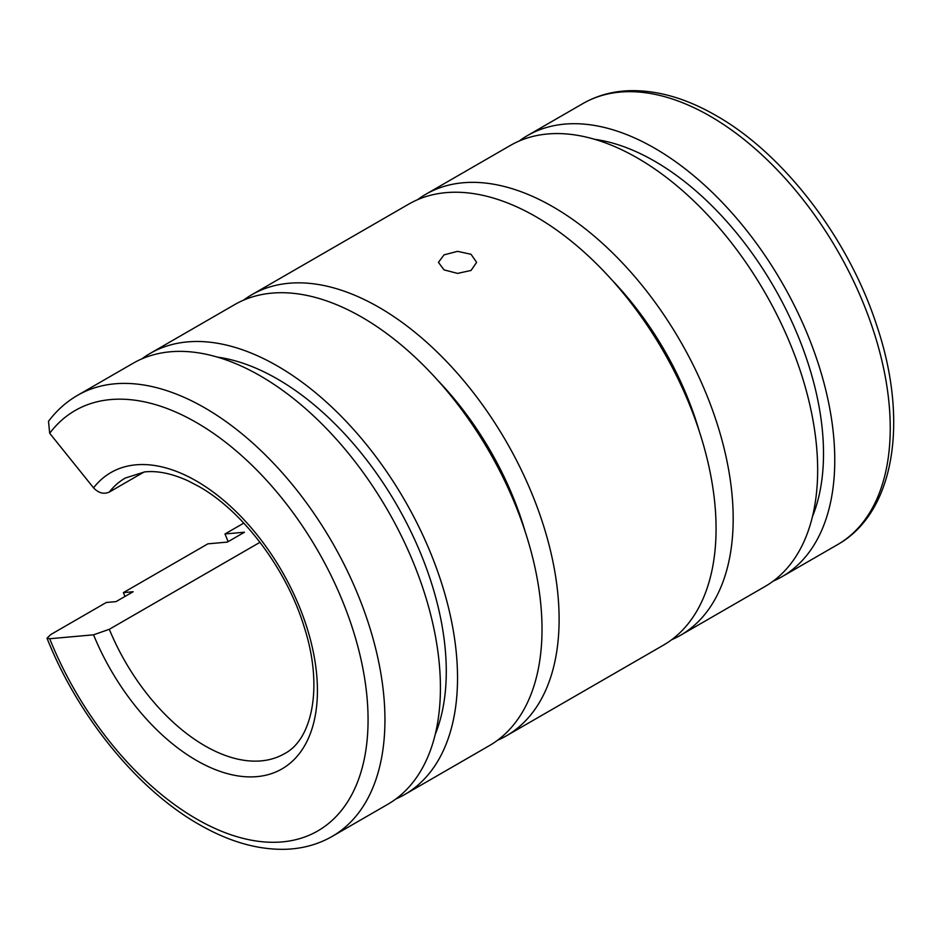 <?xml version="1.0" encoding="UTF-8"?>
<svg xmlns="http://www.w3.org/2000/svg" width="940" height="940" viewBox="0 0 940 940"><rect width="100%" height="100%" fill="white"/><g stroke="black" fill="none" stroke-linecap="round" stroke-linejoin="round"><path stroke-width="1.41" d="M519.115 141.071A254.646 147.016 60 0 1 527.375 135.63A254.646 147.016 60 0 1 723.612 203.851A254.646 147.016 60 0 1 834.767 460.118A254.646 147.016 60 0 1 782.021 576.69A254.646 147.016 60 0 1 773.185 581.131M594.609 139.308A238.725 137.828 60 0 1 823.511 453.62A238.725 137.828 60 0 1 812.454 516.624M417.524 199.715A254.646 147.016 60 0 1 425.797 194.275A254.646 147.016 60 0 1 622.022 262.507A254.646 147.016 60 0 1 733.177 518.763A254.646 147.016 60 0 1 680.443 635.334A254.646 147.016 60 0 1 671.595 639.776M425.797 194.275L510.267 145.5A254.646 147.016 60 0 1 706.504 213.733A254.646 147.016 60 0 1 817.659 469.988A254.646 147.016 60 0 1 764.913 586.56L680.443 635.334M260.004 542.298L109.31 629.295L93.554 634.817L49.691 638.742L47 638.189L50.819 634.524L106.302 602.481L116.043 601.612L133.151 591.742L123.398 592.611L207.881 543.837L227.374 542.098L244.482 532.216L224.989 533.955L243.801 523.098M48.504 421.332L49.691 433.27L93.554 487.837C98.5 493.077 103.752 494.487 109.31 492.066L144.102 471.986M77.562 395.329L133.045 363.298A254.646 147.016 60 0 1 329.27 431.519A254.646 147.016 60 0 1 440.425 687.786A254.646 147.016 60 0 1 387.691 804.358L332.208 836.389A254.646 147.016 60 0 0 384.942 719.817A254.646 147.016 60 0 0 204.885 407.937A254.646 147.016 60 0 0 77.562 395.329C66.305 401.862 56.611 410.522 48.492 421.332M217.375 357.106A238.725 137.828 60 0 1 446.277 671.407A238.725 137.828 60 0 1 435.22 734.422M141.881 358.857A254.646 147.016 60 0 1 150.153 353.416A254.646 147.016 60 0 1 346.378 421.637A254.646 147.016 60 0 1 457.533 677.905A254.646 147.016 60 0 1 404.799 794.476A254.646 147.016 60 0 1 395.952 798.918M124.973 596.465A254.646 147.016 60 0 1 123.398 592.611M150.153 353.416L234.624 304.642A254.646 147.016 60 0 1 430.861 372.875A254.646 147.016 60 0 1 542.016 629.13A254.646 147.016 60 0 1 489.27 745.702L404.799 794.476M444.032 254.869L457.533 251.344L471.034 254.282L476.627 262.366L471.034 270.462L457.533 273.399L444.032 269.874L438.44 262.366L444.032 254.869M243.472 300.213A254.646 147.016 60 0 1 251.732 294.772A254.646 147.016 60 0 1 447.969 362.993A254.646 147.016 60 0 1 559.112 619.26A254.646 147.016 60 0 1 506.378 735.832A254.646 147.016 60 0 1 497.542 740.274M228.162 541.64A254.646 147.016 60 0 1 224.989 533.955M251.732 294.772L408.689 204.156A254.646 147.016 60 0 1 604.914 272.377A254.646 147.016 60 0 1 716.068 528.644A254.646 147.016 60 0 1 663.334 645.216L506.378 735.832M437.923 380.536A222.815 128.639 60 0 1 525.202 531.699M611.987 280.05A222.815 128.639 60 0 1 699.254 431.213M837.505 544.66C895.268 512.206 908.921 419.816 876.527 324.829C848.385 238.443 783.925 153.996 716.151 115.62C685.848 98.124 656.661 89.829 628.602 90.734C611.87 91.427 596.618 95.715 582.859 103.6A254.646 147.016 60 0 1 710.182 116.208A254.646 147.016 60 0 1 890.239 428.088A254.646 147.016 60 0 1 837.505 544.66L782.021 576.69M109.31 492.066A159.154 91.885 60 0 1 125.314 478.025L144.654 471.927C157.438 470.529 171.95 473.513 188.188 480.904L198.916 486.497C242.884 511.137 286.97 569.628 304.337 627.438C323.619 687.258 312.01 739.733 284.456 753.692A159.154 91.885 60 0 1 204.885 745.808A159.154 91.885 60 0 1 109.31 629.295M93.554 487.837A171.092 98.782 60 0 1 196.448 481.033A171.092 98.782 60 0 1 317.426 690.583A171.092 98.782 60 0 1 196.448 760.425A171.092 98.782 60 0 1 93.554 634.817M49.691 433.27A242.708 140.131 60 0 1 196.448 422.554A242.708 140.131 60 0 1 368.069 719.817A242.708 140.131 60 0 1 196.448 818.905A242.708 140.131 60 0 1 49.691 638.742M332.208 836.389C318.343 844.332 302.974 848.62 286.101 849.266C258.147 850.077 229.09 841.782 198.916 824.368C137.299 789.318 78.102 716.456 47 638.189M582.859 103.6L527.375 135.63"/></g></svg>

